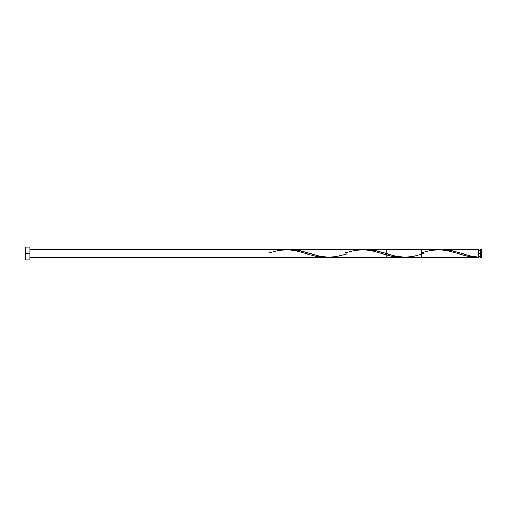 <?xml version="1.0" encoding="UTF-8"?>
<svg xmlns="http://www.w3.org/2000/svg" width="507" height="507" viewBox="0 0 507 507"><rect width="100%" height="100%" fill="white"/><g stroke="black" fill="none" stroke-linecap="round" stroke-linejoin="round"><path stroke-width="0.76" d="M441.21 249.805L451.452 250.604L470.223 255.813L478.76 257.169L478.76 253.5L480.256 253.5L480.256 249.761L480.256 257.239L481.65 257.239L481.65 253.5L478.76 253.5L478.76 249.761L443.162 249.761M25.35 259.888L25.35 247.112L25.35 259.888L29.913 259.888L29.913 253.5L25.35 253.5L29.913 253.5L29.913 247.112L29.913 259.888M442.922 249.761L443.771 249.761M366.517 249.761L376.321 250.788L396.816 256.39L406.322 257.226M290.764 249.761L300.569 250.857L320.62 256.365L329.975 257.233M421.634 252.784L431.229 250.382L440.735 249.831L447.865 250.864L469.254 256.618L478.76 257.169L473.189 257.119L468.544 256.491L449.031 251.13L439.74 249.786L291.062 249.761M476.903 257.239L475.972 257.239M329.087 257.239L386.125 257.239L386.125 249.761L367.112 249.761M29.913 249.761L421.634 249.761L421.634 257.239L29.913 257.239M440.735 249.831L450.241 250.382L471.63 256.136L478.76 257.169L478.76 249.761M481.65 257.239L481.65 249.761L481.65 253.5L480.256 253.5L480.256 257.239M268.412 253.126L279.129 250.382L288.635 249.831L295.765 250.864L317.154 256.618L326.66 257.169M344.462 253.126L355.179 250.382L364.685 249.831L371.815 250.864L393.204 256.618L402.71 257.169M424.15 253.5L412.216 256.618L402.71 257.169L395.58 256.136L374.191 250.382L364.685 249.831M346.883 253.874L336.166 256.618L326.66 257.169L319.53 256.136L298.141 250.382L288.635 249.831M478.76 256.491L480.256 256.491M476.333 257.239L405.137 257.239M25.35 247.112L29.913 247.112M478.76 250.509L480.256 250.509M480.256 249.761L481.65 249.761"/></g></svg>
